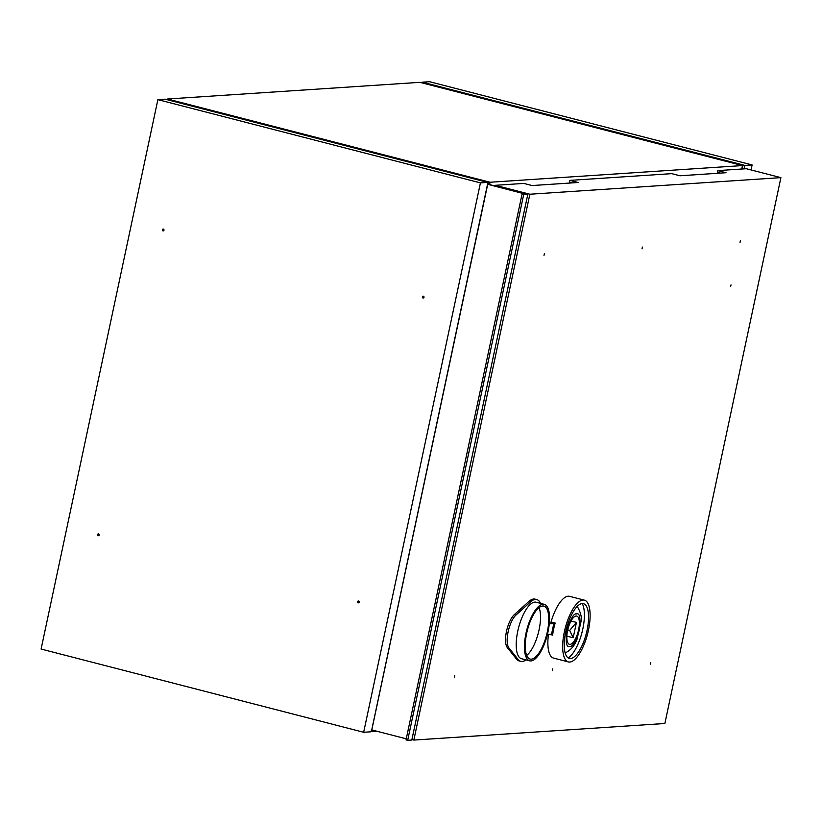<?xml version="1.0" encoding="UTF-8"?>
<svg xmlns="http://www.w3.org/2000/svg" width="822" height="822" viewBox="0 0 822 822"><rect width="100%" height="100%" fill="white"/><g stroke="black" fill="none" stroke-linecap="round" stroke-linejoin="round"><path stroke-width="1.23" d="M167.349 99.75L167.503 99.01L419.919 82.334L742.482 165.571L490.066 182.248L489.573 184.57M167.729 99.842L167.503 99.01L490.066 182.248L487.405 183.614M373.558 730.378L373.291 731.642L377.401 731.375M406.263 738.824L371.791 729.926L373.291 731.642L371.041 731.066M741.742 169.024L742.482 165.571M569.667 630.423L576.448 622.408L573.191 637.759L569.667 630.423L567.735 629.929M573.191 637.759L566.861 636.125M571.013 621L576.448 622.408M576.119 616.017A14.58 5.271 -75.5 0 1 576.746 616.079A14.58 5.271 -75.5 0 1 578.205 631.512A14.58 5.271 -75.5 0 1 569.461 644.314A14.58 5.271 -75.5 0 1 567.786 629.714A14.58 5.271 -75.5 0 1 576.119 616.017M526.707 655.432A27.342 9.885 104.5 0 0 538.338 632.93A27.342 9.885 104.5 0 0 539.047 607.612M526.676 633.259A27.342 9.885 -75.5 0 1 543.825 606.102A27.342 9.885 -75.5 0 1 546.568 635.057A27.342 9.885 -75.5 0 1 530.159 659.059A27.342 9.885 -75.5 0 1 526.676 633.259M525.988 633.31A29.171 10.552 -75.5 0 1 544.277 604.334A29.171 10.552 -75.5 0 1 547.205 635.221A29.171 10.552 -75.5 0 1 529.707 660.826A29.171 10.552 -75.5 0 1 525.988 633.31M547.401 634.471L551.613 634.194L552.61 635.098L549.61 634.327M549.302 623.323L553.874 623.559L549.25 623.867M540.578 603.379A31.904 11.539 104.5 0 0 536.735 599.567A31.904 11.539 104.5 0 0 530.365 602.002L515.918 615.113A18.228 6.597 104.5 0 0 508.13 631.82A18.228 6.597 104.5 0 0 508.941 647.962L518.137 659.511A31.904 11.539 104.5 0 0 520.799 661.35A31.904 11.539 104.5 0 0 525.998 659.871M536.735 599.567L535.091 599.146A31.904 11.539 104.5 0 0 528.721 601.581L514.274 614.681A18.228 6.597 104.5 0 0 506.486 631.399A18.228 6.597 104.5 0 0 507.297 647.541L516.493 659.08A31.904 11.539 104.5 0 0 519.144 660.929L520.799 661.35M529.707 660.826L521.477 658.699A29.171 10.552 -75.5 0 1 517.757 631.183A29.171 10.552 -75.5 0 1 536.057 602.218L544.277 604.334M568.228 657.929A30.075 10.881 104.5 0 0 581.986 632.488A30.075 10.881 104.5 0 0 582.253 603.574M572.389 182.874L569.554 182.145L569.923 180.378L578.154 182.494L532.07 185.546L523.85 183.419L495.306 185.31L495.152 186.008M720.257 173.113L717.421 172.373L717.801 170.606L726.021 172.723L679.948 175.774L671.718 173.648L569.923 180.378M565.731 631.748A28.256 10.213 104.5 0 0 570.673 658.504A28.256 10.213 104.5 0 0 586.292 633.598A28.256 10.213 104.5 0 0 584.678 604.242A28.256 10.213 104.5 0 0 565.731 631.748M780.9 177.634L664.875 723.494L413.836 740.077L529.861 194.228L780.9 177.634L746.335 168.715L717.801 170.606M551.603 623.179A31.904 11.539 -75.5 0 1 551.881 622.182L552.199 623.127L551.881 622.182L555.169 623.035A31.904 11.539 104.5 0 0 553.658 629.077A31.904 11.539 104.5 0 0 552.61 635.098M553.874 623.559L555.169 623.035M564.354 631.841A31.904 11.539 -75.5 0 1 584.36 600.152A31.904 11.539 -75.5 0 1 587.566 633.926A31.904 11.539 -75.5 0 1 568.423 661.936A31.904 11.539 -75.5 0 1 564.354 631.841M730.594 286.673L731.015 284.905L730.594 286.673M544 255.323L544.421 253.556L544 255.323M642.013 248.85L642.424 247.073L642.013 248.85M740.016 242.367L740.437 240.599L740.016 242.367M650.356 664.166L650.777 662.398L650.356 664.166M552.353 670.639L552.764 668.872L552.353 670.639M454.34 677.123L454.761 675.355L454.34 677.123M495.306 185.31L529.861 194.228M413.836 740.077L411.904 739.584M548.449 634.399A31.904 11.539 104.5 0 0 553.607 658.114L568.423 661.936M584.36 600.152L569.554 596.33A31.904 11.539 104.5 0 0 550.709 623.23M99.185 535.04A0.914 0.843 86.2 0 1 97.52 534.886A0.914 0.843 86.2 0 1 98.301 533.92A0.914 0.843 86.2 0 1 99.185 535.04M163.979 230.211A0.914 0.843 86.2 0 1 162.314 230.057A0.914 0.843 86.2 0 1 163.095 229.091A0.914 0.843 86.2 0 1 163.979 230.211M423.998 297.307A0.914 0.843 86.2 0 1 422.333 297.153A0.914 0.843 86.2 0 1 423.114 296.187A0.914 0.843 86.2 0 1 423.998 297.307M359.204 602.136A0.914 0.843 86.2 0 1 357.539 601.981A0.914 0.843 86.2 0 1 358.32 601.016A0.914 0.843 86.2 0 1 359.204 602.136M41.1 649.051L363.663 732.279L480.438 182.885L157.875 99.647L41.1 649.051M98.65 533.981A0.914 0.843 -93.8 0 0 98.763 535.636M163.444 229.153A0.914 0.843 -93.8 0 0 163.557 230.807M423.464 296.249A0.914 0.843 -93.8 0 0 423.577 297.903M358.669 601.077A0.914 0.843 -93.8 0 0 358.782 602.732M487.528 184.282L371.729 729.936L487.693 184.323L487.662 182.402L480.438 182.885M371.565 729.885L370.886 731.806L363.663 732.279M487.662 182.402L165.099 99.174L157.875 99.647M371.791 729.926L487.693 184.323M487.765 184.323L525.207 194.064M487.323 183.984L527.786 194.424L522.011 194.269L525.217 194.013M527.786 194.424L411.812 740.036L407.691 740.303L406.037 739.882L522.011 194.269M523.655 194.701L407.691 740.303M744.157 168.859L744.886 165.407L422.323 82.169L429.546 81.697L752.109 164.934L751.041 169.928M422.323 82.169L422.169 82.909M744.886 165.407L752.109 164.934M742.389 168.983L742.841 166.876L742.256 166.599M576.561 613.9C579.757 612.77 580.702 618.072 579.428 629.775C575.698 641.653 572.431 647.222 569.636 646.493C566.45 647.613 565.495 642.321 566.779 630.618C570.509 618.74 573.777 613.171 576.561 613.9M577.044 606.585A24.228 8.765 -75.5 0 1 577.722 607.304C580.63 612.482 581.791 616.993 581.185 620.846L576.941 639.567C574.578 645.609 570.961 649.914 566.07 652.463L565.156 652.863M566.111 652.452A24.228 8.765 -75.5 0 1 565.125 652.771M528.721 601.581L530.365 602.002M515.918 615.113L514.274 614.681M507.297 647.541L508.941 647.962M518.137 659.511L516.493 659.08M551.541 634.194L553.792 623.559M577.722 607.304L577.116 606.513"/></g></svg>

